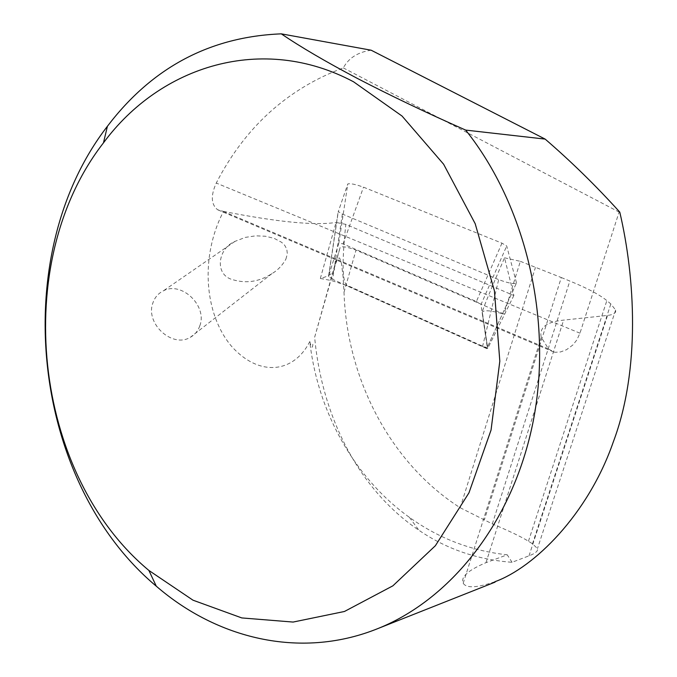 <?xml version="1.0" encoding="UTF-8"?>
<svg xmlns="http://www.w3.org/2000/svg" width="677" height="677" viewBox="0 0 677 677"><rect width="100%" height="100%" fill="white"/><g stroke="black" fill="none" stroke-linecap="round" stroke-linejoin="round"><path stroke-width="0.51" stroke-dasharray="3.38 2.54" d="M516.475 282.851L506.709 245.971L501.962 243.161L363.498 187.174C355.417 184.296 350.187 183.222 347.8 183.958L338.288 211.605L342.367 214.05L498.687 279.635C508.698 283.299 514.63 284.382 516.483 282.893L487.288 347.428L480.966 304.608L506.709 245.971M501.962 243.161L476.38 301.519L343.061 243.898L338.838 243.128L328.582 276.208L338.229 211.249M342.367 214.05L332.61 279.33L482.515 346.692L487.288 347.445L516.483 282.893M476.38 301.519L480.966 304.608M332.61 279.33L328.582 276.208M314.653 337.222L335.521 263.937L337.882 258.309L339.659 257.988L341.42 263.294L343.002 275.869L344.009 292.244C346.81 378.815 390.223 463.043 460.191 507.75L492.323 523.905C509.155 530.963 521.197 536.743 528.458 541.228L532.494 543.809L537.479 548.539C538.249 550.943 535.431 553.371 529.016 555.834L512.066 562.291C477.734 559.769 446.803 549.174 419.275 530.506C358.852 490.021 321.88 416.592 314.653 337.222L334.607 265.909C335.496 271.587 330.74 275.767 320.339 278.459L336.054 222.437L345.82 224.366L513.86 295.494L504.534 257.802C489.877 291.736 482.473 309.795 482.312 311.97L487.736 348.477L482.176 312.427C483.285 309.778 490.546 310.328 503.967 314.103L356.009 250.118C347.919 247.113 342.664 246.149 340.226 247.24L334.607 265.909M504.534 257.802L520.351 261.33L503.967 314.103M520.351 261.33L561.309 277.545L484.241 520.198M561.309 277.545L569.831 281.031C587.255 288.182 599.602 294.707 606.854 300.605L610.832 303.948L615.621 310.041C616.273 312.926 613.582 314.72 607.557 315.414L563.619 320.119C546.424 321.905 538.985 327.634 541.278 337.315L548.505 348.934L553.803 352.015L555.352 352.277L560.573 351.938L566.505 349.713L572.827 345.016L576.829 339.981L579.961 333.186L619.116 212.062L619.785 212.138M512.066 562.291L507.234 554.802L485.976 562.672C467.748 570.381 460.208 577.32 463.356 583.472C466.741 588.389 477.251 587.805 494.904 581.721M371.174 50.216C357.896 52.112 348.604 58.01 343.315 67.912C287.336 88.882 244.981 127.259 216.259 183.052C210.606 195.628 211.063 204.53 217.639 209.768L223.495 211.41C199.859 256.854 204.344 313.62 231.06 345.727C258.775 377.284 293.683 373.442 309.795 341.555C317.657 411.565 354.189 477.869 409.407 517.355C438.908 538.477 471.514 550.96 507.234 554.802M309.795 341.555C311.691 348.596 312.732 349.01 312.909 342.807M285.897 259.122L287.344 253.841L286.76 249.026L284.662 245.252L281.691 242.358L274.227 238.38L265.426 236.239L255.678 235.833L245.319 237.39L234.987 241.376C218.493 248.146 214.482 272.594 230.375 278.932C244.82 283.968 258.682 282.199 271.959 273.61C277.705 270.284 282.351 265.452 285.897 259.122M223.495 211.41C277.443 222.056 314.957 225.729 336.054 222.437M513.86 295.494L487.736 348.477L347.005 285.271C342.249 282.292 341.86 261.991 345.82 224.366M320.339 278.459L331.671 280.583L345.211 285.034L487.575 348.985M343.315 67.912L619.116 212.062M199.808 325.798C198.022 330.951 194.849 334.802 190.271 337.349C172.322 348.359 145.208 323.64 152.799 303.194C154.669 297.525 158.198 293.412 163.377 290.839C181.538 280.896 207.627 305.936 199.808 325.798M338.838 243.128L347.8 183.958M482.515 346.692L498.687 279.635M343.061 243.898L363.498 187.174M335.521 263.937L340.226 247.24M344.009 292.244L356.009 250.118M460.191 507.75L535.422 267.491M528.458 541.228L606.854 300.605M532.494 543.809L610.832 303.948M492.323 523.905L569.831 281.031M482.312 311.97L482.176 312.427M347.005 285.271L346.869 285.753M485.976 562.672L563.619 320.119M529.016 555.834L607.557 315.414M579.961 333.186L216.259 183.052M223.275 211.41L548.505 348.934M328.607 276.732L338.272 211.706M409.407 517.355L419.19 530.607M374.973 629.72L378.866 628.18M541.278 337.315L463.153 583.422M615.621 310.041L537.479 548.539M553.803 352.015L217.639 209.768M234.987 241.376L163.377 290.839M271.959 273.61L190.271 337.349"/><path stroke-width="1.02" d="M353.538 81.782C262.558 33.41 160.5 65.559 103.454 142.881C10.214 262.566 32.665 473.866 148.881 570.44L193.004 600.194L241.799 617.932L293.124 622.061L344.441 611.483L392.872 585.833L435.37 545.721L468.958 492.848L491.053 430.056L499.812 361.213L494.422 290.839L475.195 223.698L443.613 164.215L402.053 116.055L353.538 81.782M357.236 78.354C389.859 95.322 426.002 112.568 465.666 130.094C525.86 205.47 553.016 320.018 533.231 421.128C513.284 522.306 449.807 601.125 374.973 629.72C299.454 658.89 216.962 638.699 156.285 586.189C31.15 481.457 7.185 255.838 107.423 126.26C152.08 67.488 210.039 36.685 281.31 33.85C300.233 46.755 325.544 61.59 357.236 78.354M494.904 581.721C533.857 567.69 588.11 514.664 613.328 441.853C640.56 369.473 635.153 277.621 619.785 212.138C596.124 185.938 571.253 161.591 545.154 139.098L465.666 130.094M545.154 139.098L371.174 50.216L281.31 33.85M148.881 570.44L156.285 586.189M103.454 142.881L107.423 126.26M378.866 628.18L495.065 582.135"/></g></svg>
